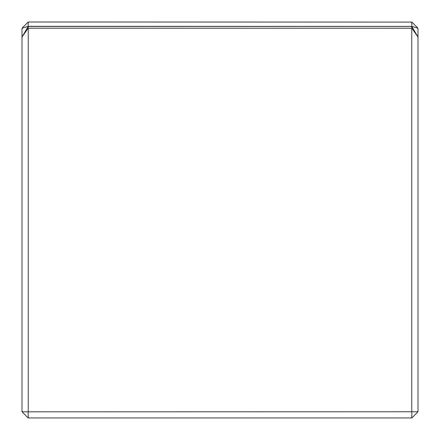 <?xml version="1.0" encoding="UTF-8"?>
<svg xmlns="http://www.w3.org/2000/svg" width="440" height="440" viewBox="0 0 440 440"><rect width="100%" height="100%" fill="white"/><g stroke="black" fill="none" stroke-linecap="round" stroke-linejoin="round"><path stroke-width="0.66" d="M411.851 26.323L417.978 28.215L411.851 22.088L411.763 26.411L28.149 26.323L22 28.237L22 37.054L28.149 26.444L28.149 28.199L22.022 37.01M411.851 22.088L28.237 22L28.149 26.323M22.022 28.215L28.149 22.088M417.978 28.215L418 37.054L411.851 26.444L411.763 28.237L28.149 28.199M411.851 26.444L28.149 26.444M22.055 411.824L28.177 411.824L28.177 417.945L22 411.763L22 37.054M28.177 411.824L411.763 411.763L411.763 28.237M28.237 28.237L28.237 411.763M418 37.054L418 411.763L411.824 417.945L28.177 417.945M411.851 28.199L417.978 37.01M411.763 411.763L417.945 411.824M411.824 417.945L411.824 411.824"/></g></svg>
